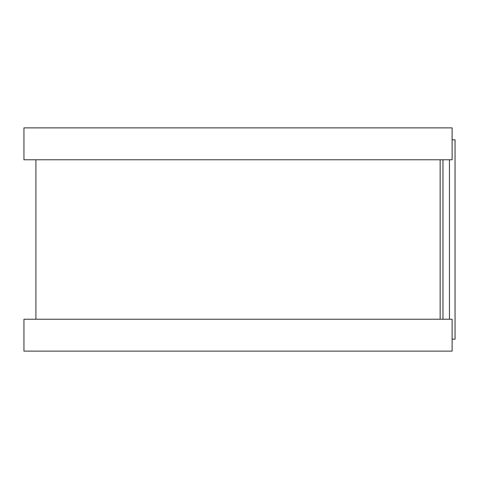 <?xml version="1.0" encoding="UTF-8"?>
<svg xmlns="http://www.w3.org/2000/svg" width="479" height="479" viewBox="0 0 479 479"><rect width="100%" height="100%" fill="white"/><g stroke="black" fill="none" stroke-linecap="round" stroke-linejoin="round"><path stroke-width="0.72" d="M452.116 139.832L455.05 139.832L455.05 339.168L452.116 339.168M440.159 159.764L440.159 319.236L440.159 159.764M452.116 127.875L452.116 159.764L23.95 159.764L23.95 127.875L452.116 127.875M452.116 319.236L452.116 351.125L23.95 351.125L23.95 319.236L452.116 319.236M442.961 159.764L442.961 319.236M449.446 159.764L449.446 319.236M35.907 159.764L35.907 319.236"/></g></svg>

